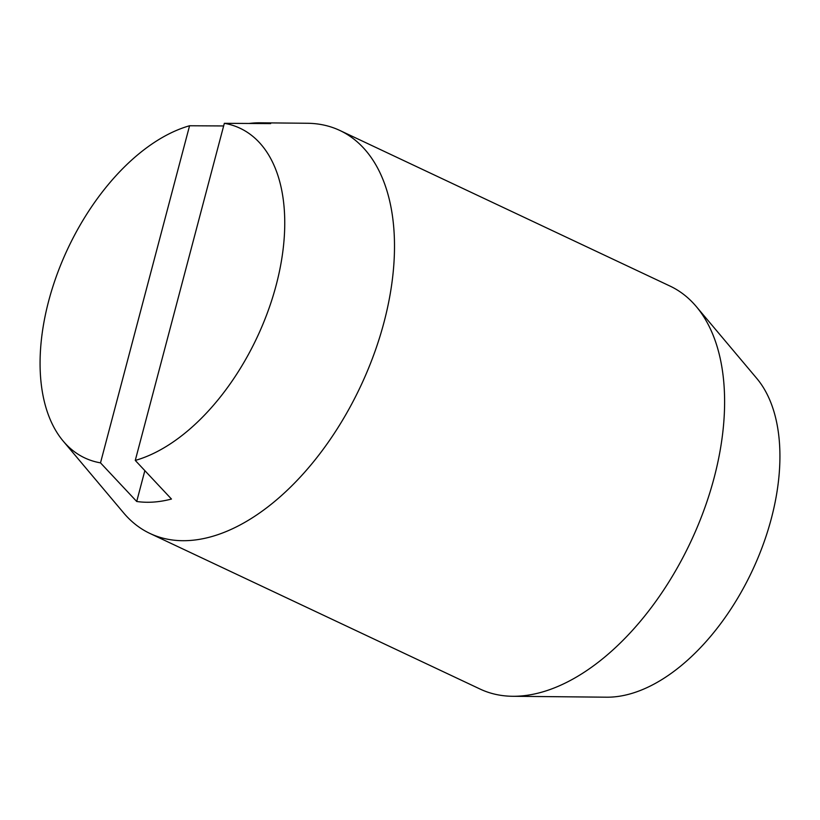 <?xml version="1.0" encoding="UTF-8"?>
<svg xmlns="http://www.w3.org/2000/svg" width="820" height="820" viewBox="0 0 820 820"><rect width="100%" height="100%" fill="white"/><g stroke="black" fill="none" stroke-linecap="round" stroke-linejoin="round"><path stroke-width="1.23" d="M249.095 123.461A202.478 116.143 115.2 0 1 260.381 122.805L307.315 123.266A222.753 127.766 115.2 0 1 339.91 130.493A222.753 127.766 115.2 0 1 384.016 322.25A222.753 127.766 115.2 0 1 189.861 540.482A222.753 127.766 115.2 0 1 149.988 533.471A222.753 127.766 115.2 0 1 123.666 512.941L63.212 441.119A182.214 104.509 -64.8 0 0 100.501 462.859L189.574 125.757L223.645 125.952M149.988 533.471L480.089 689.056A222.753 127.766 -64.8 0 0 512.684 696.282A222.753 127.766 -64.8 0 0 519.962 696.057A222.753 127.766 -64.8 0 0 714.117 477.824A222.753 127.766 -64.8 0 0 696.334 306.608A222.753 127.766 -64.8 0 0 670.012 286.067L339.91 130.493M696.334 306.608L756.788 378.43A182.214 104.509 115.2 0 1 771.343 518.496A182.214 104.509 115.2 0 1 606.554 697.195L512.684 696.282M135.269 460.42A182.214 104.509 -64.8 0 0 276.176 285.124A182.214 104.509 -64.8 0 0 224.342 123.318L135.269 460.42L171.472 499.042A202.478 116.143 115.2 0 1 136.704 501.481L100.501 462.859M189.574 125.757A182.214 104.509 -64.8 0 0 48.657 301.053A182.214 104.509 -64.8 0 0 63.212 441.119M260.381 122.805A202.478 116.143 115.2 0 1 270.661 123.594L224.342 123.318M136.704 501.481L144.843 470.649"/></g></svg>
